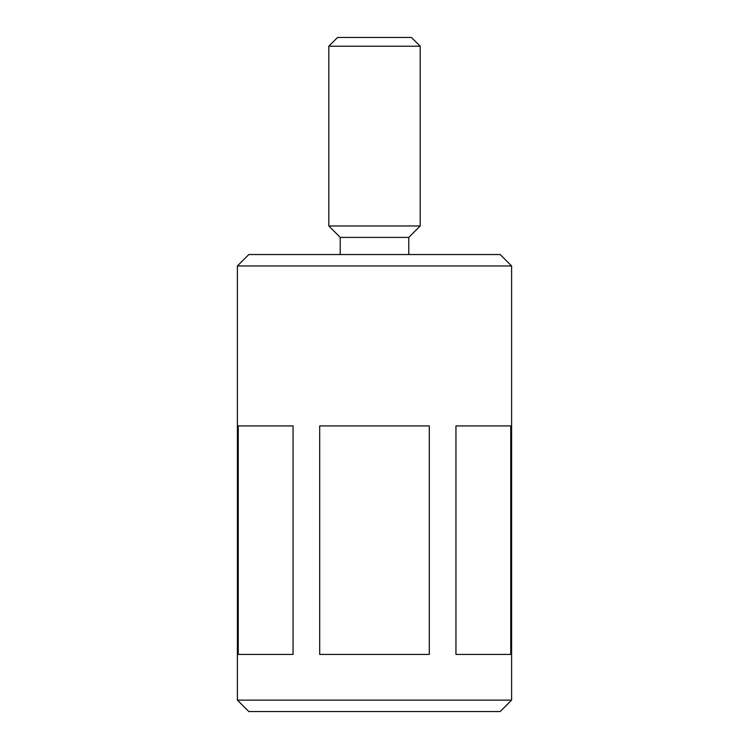 <?xml version="1.0" encoding="UTF-8"?>
<svg xmlns="http://www.w3.org/2000/svg" width="749" height="749" viewBox="0 0 749 749"><rect width="100%" height="100%" fill="white"/><g stroke="black" fill="none" stroke-linecap="round" stroke-linejoin="round"><path stroke-width="1.12" d="M293.056 425.919L238.257 425.919L238.257 654.42L293.056 654.42L293.056 425.919M510.743 425.919L455.944 425.919L455.944 654.42L510.743 654.42L510.743 425.919M429.299 425.919L319.701 425.919L319.701 654.42L429.299 654.42L429.299 425.919M411.435 37.45L337.565 37.45L328.802 46.213L420.198 46.213L411.435 37.45M408.776 254.529L408.776 237.396L420.198 225.973L328.802 225.973L328.802 46.213M408.776 237.396L340.224 237.396L328.802 225.973M500.182 254.529L248.818 254.529L237.396 265.961L511.604 265.961L500.182 254.529M237.396 700.128L248.818 711.55L500.182 711.55L511.604 700.128L237.396 700.128L237.396 265.961M420.198 225.973L420.198 46.213M340.224 254.529L340.224 237.396M511.604 700.128L511.604 265.961"/></g></svg>
